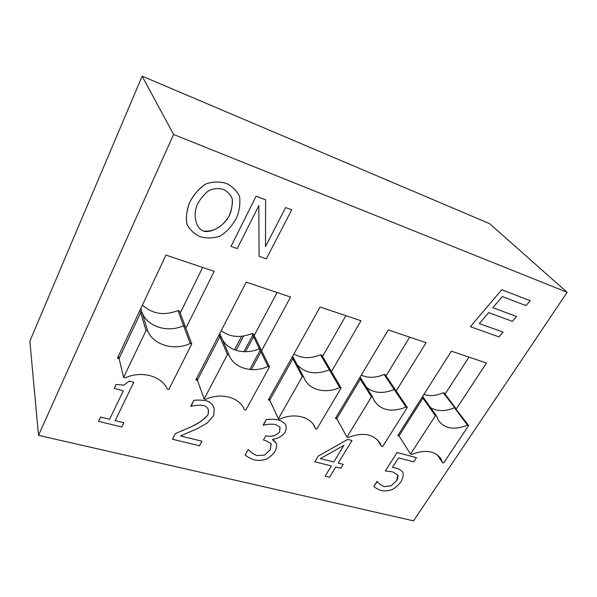 <?xml version="1.0" encoding="UTF-8"?>
<svg xmlns="http://www.w3.org/2000/svg" width="597" height="597" viewBox="0 0 597 597"><rect width="100%" height="100%" fill="white"/><g stroke="black" fill="none" stroke-linecap="round" stroke-linejoin="round"><path stroke-width="0.9" d="M258.844 205.614L259.061 256.277L266.299 258.837L291.702 209.898L285.635 207.555L265.471 246.658L265.643 199.853L256.113 196.174L231.032 246.374L237.24 248.568L258.844 205.614L259.061 256.277M265.471 246.621L285.635 207.555M291.694 209.883L285.627 207.547M231.024 246.36L256.113 196.174M265.628 199.838L256.106 196.167M530.226 300.731L501.749 289.732L470.354 326.701L498.965 336.88L503.084 332.119L479.324 323.574L488.674 312.597L512.398 321.35L516.562 316.529L492.853 307.686L502.323 296.567L526.002 305.612L530.226 300.731L501.734 289.717L470.354 326.701M503.07 332.104L479.331 323.567M516.547 316.514L492.861 307.679M100.557 417.072L98.512 421.355L121.818 426.997L123.885 422.766L115.161 420.639L133.758 382.281L129.213 381.073L123.885 385.14L116.094 384.453L114.199 388.423L123.325 390.804L109.617 419.281L100.55 417.049L109.617 419.281L123.318 390.796M133.75 382.267L129.213 381.058L123.885 385.14L116.094 384.453M123.885 422.751L115.169 420.624M100.55 417.049L98.512 421.355M114.199 388.408L116.094 384.431M172.496 439.228L175.436 433.564L172.496 439.25L199.48 445.772L201.92 441.205L180.518 435.974L197.667 428.489L207.152 423.057L213.733 415.557L214.196 408.661C213.144 404.915 210.599 402.303 206.584 400.818C202.055 400.05 197.801 399.893 193.816 400.363L191.04 406.288C194.943 405.214 199.249 404.982 203.95 405.579C206.361 406.453 207.875 408.02 208.495 410.266L208.181 414.415C204.346 419.31 198.801 423.377 191.555 426.616L175.443 433.586L191.547 426.601C200.055 422.407 205.592 418.34 208.174 414.393L208.353 409.818M190.764 406.206L193.816 400.341C197.786 399.878 202.04 400.027 206.577 400.803C210.114 401.982 212.554 404.311 213.905 407.788M180.548 435.959L201.92 441.205M266.68 458.981C270.06 457.063 272.851 454.504 275.053 451.302C276.515 448.183 276.978 445.623 276.426 443.623L276.396 443.549C274.986 441.474 273.687 440.19 272.508 439.683L272.71 439.34C277.874 438.608 281.963 436.347 284.985 432.541C286.224 429.892 286.485 427.348 285.754 424.907L285.515 424.407C283.948 422.489 281.53 420.989 278.239 419.93C274.03 419.221 270.045 419.109 266.277 419.601L263.404 425.221C267.105 424.176 271.142 423.922 275.508 424.452L279.911 427.012L279.642 431.803C276.642 435.332 272.635 436.788 267.62 436.153L265.874 435.706L263.434 440.011L265.702 440.586L271.053 443.556L270.277 449.69L264.635 455.063L257.232 455.653C253.747 454.377 250.852 452.407 248.546 449.728L248.158 449.631L245.143 455.011C247.561 457.026 250.792 458.712 254.837 460.078C258.852 460.735 262.799 460.369 266.68 458.981M263.434 440.011L265.866 435.691L267.613 436.138C272.613 436.75 276.62 435.295 279.635 431.788L280.03 427.221M263.15 425.139L266.277 419.601M266.269 419.587C270.031 419.094 274.016 419.198 278.232 419.907C281.515 420.975 283.941 422.467 285.508 424.392L285.642 424.654M272.516 439.676L276.359 443.444M248.546 449.728L248.151 449.608L245.143 455.011M248.539 449.705C250.792 452.347 253.68 454.324 257.225 455.638L264.635 455.063L270.269 449.668L271.165 443.765M329.537 477.227L335.783 467.033L340.835 468.287L343.245 464.369L338.193 463.1L352.021 440.519L347.79 439.399L318.231 456.101L314.798 461.817L331.38 465.936L325.141 476.167L329.537 477.227M333.783 461.996L320.373 458.63L343.962 445.302L333.783 461.996L343.932 445.317M320.395 458.615L333.775 461.981M352.006 440.504L347.782 439.377L318.231 456.101M343.23 464.354L338.2 463.085M331.365 465.936L325.141 476.167M314.791 461.802L318.216 456.086M381.692 490.697C385.416 491.219 389.02 490.801 392.498 489.421C395.774 487.458 398.595 484.906 400.96 481.779C403.027 477.996 403.669 474.876 402.893 472.414L402.885 472.406C401.512 470.481 399.281 469.048 396.184 468.108L392.453 467.384L398.565 457.869L413.706 461.854L416.437 457.66L397.109 452.519L385.289 470.996L392.55 471.831L397.803 475.048L396.662 480.675L391.057 485.891L384.229 486.652C381.311 485.533 378.991 483.831 377.274 481.54L373.804 486.421C375.714 488.167 378.341 489.592 381.692 490.697M385.281 470.981L397.109 452.519M397.102 452.504L416.437 457.66M392.46 467.369L396.169 468.093C399.139 468.981 401.341 470.361 402.781 472.22M373.797 486.398L376.968 481.466M377.267 481.525C378.953 483.786 381.267 485.488 384.222 486.63L391.042 485.868L396.647 480.652C397.863 478.391 398.251 476.525 397.803 475.055L397.736 474.936M220.397 235.912C226.785 231.733 231.994 226.039 236.031 218.845C239.233 211.928 240.427 204.599 239.621 196.853L239.076 195.458C236.143 190.144 231.89 186.115 226.308 183.376C219.263 181.406 212.45 181.607 205.89 183.98C199.271 188.383 193.958 194.331 189.928 201.831C186.801 209.077 185.794 216.45 186.898 223.965L186.936 224.084C189.689 229.711 194.212 233.957 200.495 236.822C207.271 238.576 213.905 238.278 220.397 235.912M197.129 224.591C198.614 227.853 200.674 230.009 203.316 231.054C210.554 233.546 223.979 226.181 228.95 216.218C222.338 227.024 213.793 231.972 203.323 231.069C200.085 229.599 197.831 226.979 196.57 223.203C194.398 217.33 194.644 211.114 197.301 204.547C200.331 198.734 204.278 194.018 209.137 190.406C213.748 188.376 218.517 188.055 223.435 189.428C227.047 191.152 229.83 193.891 231.793 197.637L232.323 199.197C232.412 206.226 231.285 211.905 228.957 216.233C231.666 209.726 232.785 204.047 232.315 199.182L231.166 196.45M187.271 224.905L186.891 223.95C185.674 217.562 186.689 210.181 189.921 201.816C194.376 193.838 199.697 187.891 205.883 183.966C212.45 181.592 219.256 181.391 226.3 183.361C231.114 185.645 235.084 189.145 238.196 193.853M413.512 520.845L567.15 292.314L173.578 134.474L38.521 435.377L413.512 520.845M399.109 436.041L397.751 435.668L451.354 351.193L486.473 363.021L456.295 409.035M336.842 418.848L335.41 418.452L388.251 329.947L426.094 342.685L396.184 390.975M269.814 400.341L268.299 399.915L320.089 306.992L360.991 320.761L331.462 371.573M197.458 380.356L195.846 379.908L246.24 282.12L290.582 297.052L261.59 350.693M260.949 351.887L251.359 369.625M119.101 358.715L117.393 358.245L165.959 255.083L214.196 271.329L185.898 328.216M422.206 397.132L422.952 398.184L424.139 398.542L436.616 416.079L438.325 420.348C444.601 428.758 454.324 430.362 467.488 425.176L468.652 425.519L443.661 462.959L442.504 462.645L441.101 459.078C435.116 450.772 425.34 449.22 411.758 454.429L410.557 454.108L435.4 415.728L436.616 416.079M422.646 396.438L424.139 398.542L422.952 398.184L435.4 415.728M423.877 394.498C429.862 396.363 436.317 395.789 443.243 392.774L468.652 425.519M443.243 392.774L444.369 393.124L455.563 408.057L454.421 407.714C445.265 411.594 437.332 411.572 430.624 407.654C437.332 411.572 445.265 411.594 454.421 407.714L467.488 425.176M398.311 434.78L399.005 435.877L422.952 398.184L399.005 435.877L410.557 454.108M359.566 377.991L360.342 379.222L361.618 379.61L372.759 397.274L374.028 400.468C380.774 410.46 391.445 412.669 406.042 407.079L407.303 407.452L382.602 446.638L381.356 446.302L380.349 443.735C373.976 433.982 363.282 431.885 348.267 437.459L346.969 437.108L371.453 396.893L372.759 397.274M360.066 377.155L361.618 379.61L360.342 379.222L371.453 396.893M361.267 375.147C368.17 378.222 375.774 377.983 384.072 374.446L394.192 389.475L395.423 389.848L407.303 407.452M384.072 374.446L385.281 374.819L395.423 389.848L394.192 389.475C383.222 393.975 374.02 393.311 366.58 387.483C374.02 393.311 383.222 393.975 394.192 389.475L406.042 407.079M336.044 417.393L336.753 418.684L360.342 379.222L336.753 418.684L346.969 437.108M292.045 357.305L292.836 358.782L294.217 359.2L304.38 378.52C309.149 390.072 325.753 394.11 339.76 387.557L341.118 387.96L316.835 429.056L315.492 428.698L315.059 427.571C310.858 416.691 294.045 412.475 279.777 419.154L278.374 418.781L302.358 376.543L303.776 376.961M292.634 356.252L294.217 359.2L292.836 358.782L302.358 376.543M293.903 353.976C301.776 358.588 310.634 358.842 320.492 354.745L329.357 369.841L330.686 370.244L341.118 387.96M320.492 354.745L321.79 355.148L330.686 370.244L329.357 369.841C315.917 375.08 305.194 373.364 297.172 364.7C305.194 373.364 315.917 375.08 329.357 369.841L339.76 387.557M269.023 398.624L269.74 400.169L292.836 358.782L269.74 400.169L278.374 418.781M219.069 334.85L219.853 336.686L221.345 337.133C226.159 350.29 244.516 355.603 259.367 348.648L260.799 349.081L269.508 366.871L245.8 410.072L244.345 409.684C239.964 397.401 221.121 392.125 205.681 399.348L204.159 398.945L227.479 354.491L229.017 354.946C233.897 368.327 252.74 373.61 268.046 366.439L269.508 366.871M219.771 333.477L229.017 354.946M221.196 330.723C230.069 337.275 240.337 338.208 251.994 333.522L268.046 366.439M251.994 333.522L253.389 333.954L260.799 349.081L259.367 348.648M260.158 350.267L249.777 369.498M252.77 335.118L243.942 351.723M196.697 378.252L197.398 380.185L219.853 336.686L221.345 337.133M445.093 394.087L468.943 357.118M386.035 375.931L409.669 337.156M322.567 356.461L345.902 315.679M245.539 351.737L253.546 336.715M254.173 335.544L277.098 292.515M139.959 310.306L140.691 312.709L142.31 313.201C148.183 327.171 168.093 332.932 183.577 325.701L185.13 326.171L191.794 343.984L168.839 389.505L167.257 389.08C161.877 376.065 141.392 370.327 125.258 377.856L123.609 377.408L146.049 330.514L147.72 331.007C153.727 345.23 174.212 350.984 190.197 343.514L191.794 343.984M140.855 308.41L147.72 331.007M142.422 305.074C152.354 314.059 164.205 315.895 177.966 310.589L190.197 343.514M177.966 310.589L179.481 311.052L185.13 326.171L183.577 325.701C168.093 332.932 148.183 327.171 142.31 313.201L140.691 312.709L146.049 330.514M118.445 355.999L119.064 358.551L140.691 312.709L119.064 358.551L123.609 377.408M180.234 313.067L202.644 267.441M38.521 435.377L29.85 341.171L142.153 76.155L173.578 134.474M567.15 292.314L489.547 223.629L142.153 76.155M243.613 336.044L236.054 350.372L243.613 336.044M234.509 349.827L241.628 336.32L234.509 349.827M204.159 398.945L197.398 380.185L219.853 336.686L227.479 354.491M244.076 409.035L244.345 409.684M313.268 424.377L315.492 428.698M377.423 439.728L381.356 446.302M437.205 454.772L442.504 462.645M313.932 425.377L315.059 427.571M379.207 441.825L380.349 443.735M439.989 457.436L441.101 459.078"/></g></svg>
